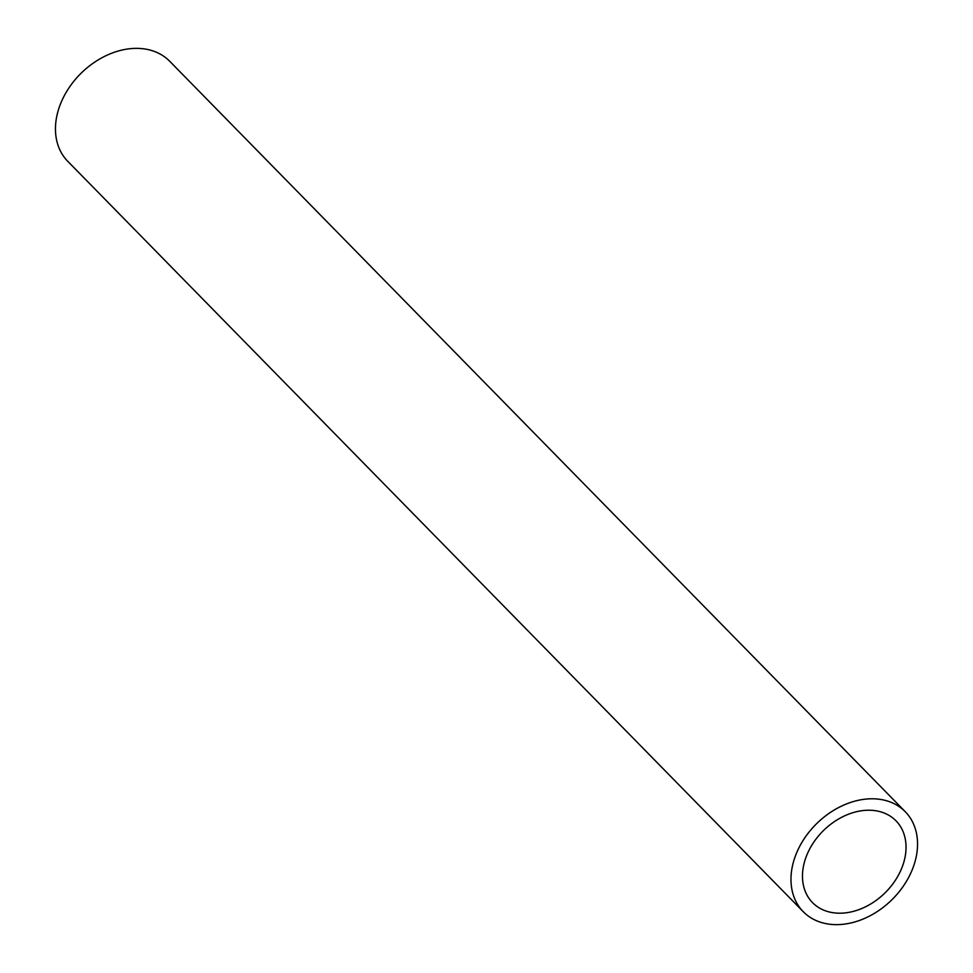 <?xml version="1.0" encoding="UTF-8"?>
<svg xmlns="http://www.w3.org/2000/svg" width="973" height="973" viewBox="0 0 973 973"><rect width="100%" height="100%" fill="white"/><g stroke="black" fill="none" stroke-linecap="round" stroke-linejoin="round"><path stroke-width="1.46" d="M905.267 811.725L169.74 61.299A71.418 53.527 135.6 0 0 130.577 48.65A71.418 53.527 135.6 0 0 65.215 94.004A71.418 53.527 135.6 0 0 67.733 161.275L803.26 911.701A71.418 53.527 -44.4 0 1 800.73 844.43A71.418 53.527 -44.4 0 1 866.092 799.076A71.418 53.527 -44.4 0 1 905.267 811.725A71.418 53.527 -44.4 0 1 907.785 878.996A71.418 53.527 -44.4 0 1 842.423 924.35A71.418 53.527 -44.4 0 1 803.26 911.701M863.939 810.46A58.441 43.797 135.6 0 0 810.46 847.568A58.441 43.797 135.6 0 0 812.528 902.616A58.441 43.797 135.6 0 0 844.576 912.966A58.441 43.797 135.6 0 0 898.055 875.858A58.441 43.797 135.6 0 0 895.987 820.811A58.441 43.797 135.6 0 0 863.939 810.46"/></g></svg>
